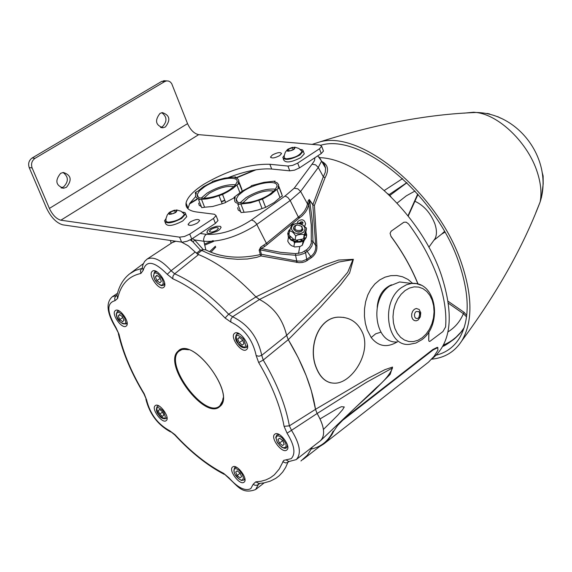 <?xml version="1.0" encoding="UTF-8"?>
<svg xmlns="http://www.w3.org/2000/svg" width="572" height="572" viewBox="0 0 572 572"><rect width="100%" height="100%" fill="white"/><g stroke="black" fill="none" stroke-linecap="round" stroke-linejoin="round"><path stroke-width="0.86" d="M324.26 443.6L428.442 362.205L434.084 356.313L437.959 350.093L437.702 347.676L433.24 349.842L432.861 349.499L437.315 347.333L437.966 347.733M311.447 449.034C321.342 446.761 328.6 440.755 333.219 431.023L333.612 431.381L331.953 434.584L327.935 440.133L323.909 443.872L319.262 446.796M433.24 349.842L342.685 420.27L337.501 425.597L333.612 431.381M432.861 349.499L343.207 419.169M343.179 419.197L343.572 419.555M432.132 358.665L433.097 357.915C451.43 342.213 454.132 314.471 441.212 274.682C421.585 216.523 361.111 158.952 320.048 157.672M211.025 252.145L215.744 247.068M213.17 240.583L204.411 244.094M321.786 161.447C328.106 164.7 329.193 170.134 325.046 177.756L314.421 205.434L316.902 245.946C317.174 250.786 315.344 254.697 311.397 257.672L305.441 261.568L302.402 262.469L299.092 262.684L260.989 255.941L256.642 257.371L247.297 259.016L237.602 259.302L228.142 258.53L219.155 256.942L211.147 254.733L201.752 250.486L197.419 253.961M320.17 440.94L321.178 440.075C325.432 434.441 324.088 425.582 317.145 413.506L315.487 409.323L311.29 390.554L306.17 375.604L298.205 357.672L288.288 339.697L320.606 307L340.619 284.784L349.578 273.044L353.389 259.33L338.567 260.06L324.546 264.922L297.125 276.805L255.927 296.889C236.072 275.926 216.523 261.647 197.29 254.061M397.247 341.906C387.037 347.983 378.357 346.532 371.199 337.551L367.238 329.965L365.351 323.33L364.428 316.173L364.521 308.823L365.644 301.687L367.789 294.995L370.906 289.01L374.903 283.941L379.694 279.93L385.07 277.141L390.862 275.654L396.789 275.532L402.581 276.791L407.979 279.429L412.627 283.347M192.428 238.56L194.63 239.94L203.296 249.614L205.813 249.9C221.178 257.622 239.346 259.18 260.324 254.583L259.166 250.136L260.639 247.204L266.409 243.329L256.263 223.438L253.954 221.021L251.43 220.005L285.056 196.039L294.201 188.209L312.047 164.178L315.572 164.829L318.268 167.467L300.629 191.47L297.848 188.817L294.201 188.209M298.298 217.024L299.185 218.104L267.374 244.373L266.409 243.329L301.566 214.464L304.54 210.975L306.592 207.05L307.514 203.918L300.629 191.47L290.19 200.522L287.838 197.44L285.056 196.039M260.639 247.204L261.354 248.42L260.289 249.835L261.383 254.29L260.989 255.941L260.324 254.583M165.573 246.975L166.681 246.246M171.142 243.322L170.435 240.469M391.505 284.806C382.882 288.553 378.113 296.039 377.205 307.264M306.585 259.409L307.121 260.66M192.092 241.255L191.684 239.046M320.084 418.911L336.808 408.916L341.32 406.706L344.28 406.942L342.614 409.681L337.695 415.308L323.43 429.443M204.669 245.159L213.513 241.455M215.401 246.203L209.681 251.623M309.545 199.8L312.276 220.577L312.977 241.42L315.68 245.51L312.827 204.833L309.488 200.036L308.909 204.111L307.593 203.446L308.322 200.55L309.252 199.535L312.884 204.604L323.316 176.755L318.268 167.467L321.578 161.09L317.767 155.834M307.593 203.446L307.507 203.904L308.823 204.59L307.336 208.952L305.584 211.976L302.452 215.558L299.564 217.846L298.713 216.745M209.373 229.179L207.407 230.831L206.928 232.847L208.351 233.49L210.889 233.397L217.153 231.224L219.634 229.579L221.128 227.306L220.363 226.348L216.952 226.219L212.233 227.642L209.373 229.179L207.407 230.831L206.928 232.847L208.351 233.49L210.889 233.397L217.153 231.224L219.634 229.579L221.128 227.306L220.363 226.348L216.952 226.219L212.233 227.642L209.373 229.179M221.457 201.859L224.896 200.45M205.813 249.9L203.539 239.561L204.433 236.286L206.242 234.327C220.563 235.078 235.628 230.302 251.43 220.005M298.298 217.017L290.19 200.522L254.383 226.14C236.029 237.244 219.14 242.278 203.718 241.241L194.63 239.94L193.093 242.056L190.269 239.882M312.827 204.833L314.421 205.434L312.827 204.833M261.383 254.29L296.746 260.975L296.539 262.434M311.568 240.812L312.977 241.42L311.819 246.132L309.323 249.628L305.577 252.574L306.721 259.309L302.102 261.175L296.746 260.975L295.574 255.269L295.602 253.625L301.766 252.681L306.957 249.535L309.752 246.575L311.29 243.064L311.24 224.975L308.823 204.59M304.597 251.201L305.577 252.574L303.753 253.603L299.506 254.948L295.574 255.269L280.316 253.968L260.289 249.835L259.166 250.136M307.443 260.446L306.721 259.309L310.682 256.542L306.256 250.05M311.397 257.672L310.682 256.542C314.393 253.804 316.066 250.128 315.68 245.51L316.902 245.946M203.296 249.614L201.752 250.486M196.453 253.246L200.422 250.1L202.481 249.864M200.422 250.1L193.093 242.056M195.402 252.266L188.417 245.888L181.488 242.07M175.811 241.248L172.265 242.585M255.927 296.889L259.473 299.485L299.306 279.515L325.568 267.331L338.846 262.005L352.924 259.674L347.74 272.236L338.495 283.09L318.482 304.047L286.629 335.399C282.639 318.89 273.595 306.921 259.473 299.485C273.588 306.921 282.639 318.897 286.622 335.406L288.259 339.661L263.242 360.06L258.666 362.519L256.17 355.598C252.781 339.847 244.33 328.657 230.823 322.022L225.082 318.032C207.371 299.449 189.933 286.358 172.765 278.757L167.217 274.288C154.254 261.161 146.246 259.845 143.186 270.341L140.869 273.466C128.514 276.147 120.771 284.47 117.639 298.434L114.951 300.708C106.506 302.996 106.864 311.99 116.016 327.692L119.012 334.241L115.766 327.849M286.629 335.399L288.288 339.697M372.544 391.327L376.44 387.623C384.749 380.566 390.104 374.009 392.521 367.953L366.452 382.332L317.145 413.506M315.487 409.323L368.304 378.228L384.906 369.669L392.521 367.074L390.19 374.331L373.194 391.412L355.662 407.35M300.943 460.975L307.536 455.047L312.426 446.968L307.286 455.348L300.943 460.975M325.046 177.756L323.33 176.769L325.289 172.265L325.561 168.039L322.258 162.276M433.74 240.476L434.999 238.738C436.979 234.892 436.908 229.837 434.784 223.58C430.559 213.034 424.024 205.627 415.179 201.373M216.788 230.187L218.418 228.385C217.589 226.948 215.143 227.284 211.082 229.408L209.438 231.217C210.267 232.654 212.72 232.311 216.788 230.187M276.877 189.368L271.078 194.308L262.448 199.149L250.472 202.903L237.859 204.383L238.545 203.653L235.971 202.702L234.792 201.501L234.491 199.549L235.249 197.605L234.027 197.333L242.328 191.048L250.886 186.493L251.465 185.65L263.914 182.346L275.068 181.117L274.417 181.81L277.105 182.747L278.643 184.692L278.035 187.702L279.293 187.981L276.877 189.368L280.001 197.547L274.217 202.517L265.608 207.364L257.822 210.024L250.994 211.633L241.055 212.57L237.952 204.619M240.841 203.932L244.029 212.119M240.097 202.788L245.974 197.647C256.885 191.205 266.767 188.388 275.604 189.189M269.905 194.18C257.25 202.967 234.27 206.206 236.265 198.992L238.417 195.281L243.457 191.177C256.092 182.518 278.764 179.279 276.912 186.479L274.832 190.118L269.905 194.18M242.757 203.046L248.191 197.912C258.144 192.135 266.681 189.883 273.809 191.148M258.894 200.379L262.062 208.601M282.325 195.931L280.001 197.547M280.688 191.22L281.739 194.38M240.655 211.554L238.217 210.017L237.673 207.686M262.448 199.077L265.572 207.178M236.894 184.942L233.069 188.374L227.635 191.806L222.522 194.48L213.499 197.49L206.964 198.877L198.57 199.642L199.27 198.92L196.875 198.026L195.638 196.589L195.517 195.095L196.368 193.036L195.195 192.785L195.838 192.106L197.612 191.413L203.489 186.636L211.962 182.182L212.555 181.36L224.717 178.121L235.535 176.891L234.87 177.585L237.366 178.457L238.789 180.273L238.081 183.319L239.289 183.576L236.894 184.942L239.925 192.743M201.466 199.192L204.597 207.25L201.752 207.665L198.656 199.871M224.789 200.164L221.343 201.558M201.165 198.141L207.085 193.107C217.625 186.951 227.155 184.163 235.685 184.749M229.944 189.639C217.46 198.134 195.331 201.394 197.247 194.537L199.442 190.855L204.576 186.758C217.045 178.392 238.867 175.132 237.087 181.982L234.963 185.585L229.944 189.639M203.761 198.327L209.216 193.357C218.761 187.859 226.998 185.614 233.912 186.622M219.033 195.703L222.201 203.754L212.67 206.492L204.647 207.214M240.862 186.708L241.792 190.011M201.344 206.642L199.163 205.212L198.684 203.067M222.522 194.401L225.683 202.531L222.201 203.754M234.213 197.805L225.647 202.359M419.405 316.988L417.839 318.454L415.973 318.404L414.814 317.145L414.421 314.75L415.05 312.727L416.058 311.554L419.011 311.597L419.834 312.877M397.554 341.892C375.003 344.687 368.618 299.878 389.761 285.971L399.628 281.96L407.185 282.89M419.862 312.948L420.027 315.258L419.011 311.597L419.891 313.284L418.797 317.789L419.519 316.795M159.91 282.847L161.361 281.331L159.81 277.549L156.799 275.289L155.362 276.805L156.914 280.58L159.91 282.847M157.2 275.582L155.362 276.805M160.16 278.414L156.914 280.58M119.012 334.241C123.409 353.417 131.803 373.259 144.201 393.765L146.639 400.042C150.129 414.064 157.836 424.31 169.748 430.787L174.918 434.627C190.948 451.937 207.186 464.85 223.638 473.359L228.972 477.87C237.888 487.802 245.159 491.398 250.786 488.645L253.139 484.327L255.713 481.874L261.032 481.267L265.937 479.894L270.377 477.749L274.31 474.846L279.193 469.09L283.733 460.353L286.021 459.845L288.874 461.547L296.182 459.623M255.713 481.874L258.994 483.454L264.2 482.861L270.234 481.166L275.668 478.428L279.157 475.804L282.675 472.043L285.6 467.538L287.909 462.305L288.953 461.554M228.972 477.87L228.886 478.242C237.809 486.171 242.163 494.501 255.527 489.589M234.413 333.447C229.608 337.165 241.691 353.618 246.368 349.714L246.568 349.556C251.451 345.924 239.339 329.358 234.649 333.254L234.413 333.447M274.789 434.212C269.784 437.516 282.218 454.011 286.722 450.042L286.729 450.035C291.799 446.803 279.315 430.201 274.825 434.191L274.789 434.212M232.604 467.009C227.985 470.034 239.897 485.864 244.029 482.196L244.037 482.196C248.713 479.243 236.751 463.306 232.632 466.988L232.604 467.009M155.141 405.727C151.044 408.851 162.205 424.031 166.137 420.677L166.288 420.563C170.449 417.51 159.259 402.23 155.319 405.584L155.141 405.727M115.079 310.81C111.168 314.3 122.036 329.429 126.105 326.162L126.426 325.89C130.409 322.486 119.512 307.243 115.43 310.517L115.079 310.81M152.08 271.457C147.848 275.254 159.116 290.984 163.549 287.473L163.921 287.165C168.225 283.455 156.928 267.603 152.488 271.114L152.08 271.457M286.021 459.845L291.177 458.687C295.867 453.76 294.494 445.252 287.058 433.183L291.505 430.316C299.993 444.094 301.58 453.839 296.275 459.545M143.186 270.341L142.349 267.582L143 264.593L144.616 261.44L147.075 259.116C153.439 256.156 161.44 260.024 171.1 270.713L174.66 273.802C192.371 281.596 210.353 295.059 228.621 314.2L232.604 316.759C248.148 324.353 257.858 337.208 261.726 355.326L263.242 360.06C276.998 383.333 285.707 405.262 289.368 425.84L291.505 430.316L317.138 413.499C324.467 426.397 325.561 435.485 320.406 440.755L296.353 459.488M288.259 339.661C303.031 364.343 312.105 387.573 315.494 409.359L289.368 425.84L284.077 426.333C280.495 406.37 272.022 385.099 258.666 362.519M287.058 433.183L284.077 426.333M286.622 335.406L261.726 355.326L258.93 356.249L256.17 355.598M225.082 318.032L228.621 314.2L255.956 296.925L259.473 299.492L232.604 316.759L230.902 319.126L230.823 322.022M255.956 296.925C236.586 276.448 217.46 262.326 198.584 254.569L174.367 274.045L172.987 276.069L172.765 278.757M181.46 242.07L188.288 245.796L195.188 252.037L171.1 270.713L167.217 274.288M117.639 298.434L116.981 295.295C119.083 286.043 123.273 278.907 129.558 273.909L135.214 270.506L141.785 268.432L140.419 270.706L140.869 273.466M116.016 327.692L115.751 327.835C106.8 313.013 105.663 302.638 112.355 296.704L116.202 295.688L114.679 297.926L114.951 300.708M117.017 295.123L116.202 295.688L116.845 295.617M172.508 242.421L175.847 241.255M195.188 252.037L198.584 254.569M141.785 268.432L142.214 268.125M288.374 461.568L287.594 462.505L285.693 462.948L282.754 461.733M259.931 483.397L258.358 484.548L255.634 489.51M258.78 483.504L258.358 484.548L256.549 485.299L254.905 485.228L253.139 484.327M144.201 393.765L143.779 393.643C131.367 373.108 122.887 353.11 118.354 333.648M146.639 400.042L143.887 393.808M169.748 430.787L174.825 434.977M174.918 434.627L175.046 435.213C191.062 452.516 207.429 465.544 224.138 474.302M223.638 473.359L228.793 478.135M442.971 346.146L451.723 340.64L456.034 337.215L460.996 332.067L464.171 327.642M464.199 327.549L463.277 328.971C458.415 336.086 451.901 341.398 443.743 344.895L444.036 344.037M443.443 345.481L443.743 344.895M466.545 316.874L463.37 313.663L448.391 303.246M447.99 331.874C455.055 327.484 460.174 321.407 463.37 313.663L464.128 312.369L466.723 315.401M464.042 312.298L448.105 301.28M390.84 196.561L387.938 193.744M389.825 195.467L406.949 182.704M408.015 215.766L417.724 194.022M415.029 191.027L406.349 195.817L397.132 203.06M406.871 182.625L389.017 194.68M463.963 113.156L473.695 112.226L476.24 112.477C499.113 114.929 528.12 143.114 537.28 172.186C540.89 183.305 541.834 193.236 540.118 201.987L535.771 212.813M312.155 144.38L319.877 141.899C361.926 129.73 438.888 194.273 461.64 263.606C472.601 296.518 472.672 322.243 461.854 340.769C454.89 351.694 444.83 357.836 431.653 359.187M541.448 197.64L543.193 183.97L543.128 175.976L542.049 171.972M500.45 118.118L497.754 116.638M487.037 113.406L489.661 113.957M320.785 145.202L321.4 145.066C362.276 133.262 436.987 195.939 459.116 263.263C469.791 295.259 469.869 320.27 459.352 338.295C453.825 347.068 446.139 352.681 436.286 355.133M295.645 225.611C293.908 229.579 295.731 231.109 301.129 230.201L302.281 228.285L301.322 226.162L297.504 224.96L295.645 225.611M301.623 231.245C296.546 232.718 293.929 231.317 293.772 227.041L294.959 225.661L297.218 224.867L301.859 226.333L302.795 229.88L301.623 231.245M295.652 242.149L294.48 243.093L293.915 241.706M303.253 240.748L302.931 241.963L302.488 241.405M302.931 241.963L302.338 245.231L304.311 240.161M294.48 243.093L293.901 246.368L294.559 246.982L300.043 246.532L302.338 245.231M288.345 237.931L287.773 241.205C289.532 244.544 291.577 246.267 293.901 246.368M303.846 238.095L305.112 238.896L302.388 240.833M304.876 238.753L305.305 238.052M305.87 235.342L305.763 234.62M295.238 242.006L290.876 240.011M300.136 242.085L295.931 242.206M305.048 238.853L305.419 238.102M304.805 226.104L305.612 223.631M304.733 226.04L305.57 223.766C304.433 219.419 301.852 218.654 297.826 221.493L297.29 222.923M288.438 233.383L288.317 234.134M288.889 236.987L289.339 237.766M301.894 223.766L303.081 222.844L302.302 221.779L300.529 221.986L300.5 223.202M302.988 223.166L301.959 222.172L300.271 222.701M300.872 223.316L306.42 228.242M304.197 235.028L303.603 238.567L305.884 232.046L306.463 228.521L304.197 235.028L302.924 234.298L300.164 234.456L297.318 235.042L295.717 236.15C293.944 232.783 291.884 231.059 289.554 230.981L291.877 224.46L299.842 223.03M293.572 227.756L293.665 229.243C297.133 233.119 300.236 233.162 302.967 229.358M289.554 230.981L288.982 234.277L289.361 235.392L293.908 239.475L296.403 240.168L302.96 239.003L303.596 238.317M295.717 236.15L295.131 239.446M291.405 240.369L288.374 237.337L287.802 233.14M290.347 236.608L288.746 237.022L287.78 234.127L289.01 234.12M289.117 233.49L287.787 233.297L287.78 234.127M287.787 233.297L288.803 230.545M289.732 230.23L289.339 229.987L288.853 230.573M289.339 229.987L290.04 229.229M305.877 232.082L306.656 234.62L305.126 234.642M296.775 240.612L296.618 241.677L297.719 241.756L297.469 240.168M289.768 230.116L289.361 229.865M293.121 238.974L291.985 240.054L289.289 237.788L290.79 237.044M296.639 241.556L292.935 240.54L293.658 239.332M300.7 239.754L301.451 241.134L297.74 241.634L297.519 240.168M302.402 240.776L301.337 239.611M304.933 235.192L306.656 235.457L306.206 237.244L305.662 238.209L304.061 237.566M306.47 236.622L304.647 239.968L300.786 242.013M306.42 234.62L306.528 235.442M306.642 235.457L306.656 234.62M305.112 238.896L305.662 238.209M291.985 240.054L292.935 240.54M288.746 237.022L289.289 237.788M239.232 342.7L242.371 345.066L243.994 343.622L242.464 339.797L239.31 337.423L237.702 338.881L239.232 342.7L242.65 340.254M239.525 337.58L237.702 338.881M287.523 445.309L286.658 447.804L285.678 448.262L284.484 448.319L281.703 447.19L277.542 442.778L275.783 437.573M275.79 437.265L276.927 434.856L279.522 434.699M277.978 439.453L279.451 443.121L282.568 445.538L284.22 444.28L282.747 440.597L279.622 438.188L277.978 439.453L279.629 438.188M282.747 440.597L279.451 443.121M284.212 444.265L282.568 445.538M237.208 470.849L235.693 472.007L237.137 475.504L240.083 477.849L241.606 476.69L240.168 473.187L237.208 470.849L235.693 472.007M240.161 473.187L237.137 475.504M241.598 476.683L240.083 477.849M158.78 414.936C156.292 412.062 155.798 409.166 157.314 406.242L159.216 406.084M166.924 416.802L166.152 418.575C163.17 419.212 160.718 418.003 158.794 414.95M162.419 411.668L159.588 409.43L158.222 410.66L159.681 414.128L162.505 416.366L163.878 415.143L162.419 411.668M159.752 409.566L158.222 410.66M162.577 412.047L159.681 414.128M123.945 320.32L122.429 316.724L119.584 314.521L118.254 315.916L119.77 319.512L122.615 321.714L123.945 320.32M119.934 314.793L118.254 315.916M122.758 317.496L119.77 319.512M362.827 333.376C358.022 322.465 350.021 317.06 338.817 317.16C318.239 317.303 307.729 347.905 316.466 368.025L316.466 368.039C320.792 378.557 327.213 383.605 335.735 383.168C352.095 382.289 370.985 353.475 362.827 333.376M331.145 382.911C324.674 381.438 319.741 376.476 316.345 368.018C307.622 347.89 318.089 317.296 338.695 317.138L343.958 317.424M428.943 331.789L428.728 340.49L429.057 341.255L429.801 341.427L442.914 331.581L445.595 326.912C446.768 312.298 444.115 295.81 437.659 277.449C431.009 259.044 421.335 241.22 408.623 223.981L406.234 222.172L403.925 222.215L390.976 231.302L403.603 222.408M417.925 283.948C411.254 267.567 402.288 251.737 391.012 236.472L390.083 233.297L391.098 231.317M391.134 236.486C402.409 251.766 411.382 267.596 418.053 283.991M428.821 331.974L428.721 339.932M197.533 222.93L199.671 220.606C198.62 218.79 195.481 219.24 190.254 221.957L188.102 224.288C189.146 226.104 192.292 225.654 197.533 222.93M279.679 155.613L281.553 153.596C280.466 151.952 277.434 152.395 272.444 154.94L270.549 156.971C271.636 158.616 274.674 158.165 279.679 155.613M287.945 166.052L292.692 165.365L297.697 163.091L299.499 167.889L294.501 170.163L289.754 170.842L287.945 166.052L269.877 164.278C249.342 163.814 227.256 170.513 203.618 184.391C193.107 191.234 187.244 197.462 186.043 203.067C185.385 207.901 188.889 210.875 196.561 211.976L214.464 214.264L216.066 215.644L213.47 218.468L189.74 234.077L191.727 239.017L187.23 241.198L182.725 242.142L181.581 242.085L179.587 237.151L60.839 220.206C56.399 218.962 52.581 215.036 49.385 208.422L32.111 167.918L29.208 167.589C27.921 163.578 28.907 160.382 32.146 157.986L161.733 81.388L165.322 80.816M195.631 196.568L189.79 203.317L187.873 208.673M165.408 126.963C170.814 119.948 169.784 115.165 162.326 112.605L160.01 113.406C154.583 120.406 155.591 125.196 163.034 127.778L165.408 126.963M160.575 127.449L162.419 126.712C167.331 121.507 167.124 116.831 161.79 112.691M66.459 187.28C72.251 180.023 71.2 175.082 63.299 172.451L60.596 173.359C54.783 180.602 55.813 185.55 63.699 188.209L66.459 187.28M61.011 187.823L63.535 186.922C68.762 181.553 68.597 176.741 63.042 172.479M32.146 157.986L35.064 158.301C31.817 160.696 30.831 163.907 32.111 167.918M35.064 158.301L164.722 81.567L161.733 81.388M297.697 163.091L319.469 148.777L321.7 146.339L319.948 145.052L198.677 134.649C194.165 133.662 190.455 129.987 187.552 123.638L171.7 83.619L170.342 82.01L168.597 81.067L166.674 80.895L164.722 81.567M29.208 167.589L46.468 208.029C51.03 217.446 56.478 223.044 62.806 224.839L181.581 242.085M179.587 237.151L184.427 236.515L189.74 234.077M191.727 239.017L215.415 223.38L213.47 218.468M217.625 219.584L218.003 220.542L215.415 223.38M289.754 170.842L271.686 169.026C259.96 168.175 245.567 171.007 228.507 177.52M299.499 167.889L321.235 153.539L319.469 148.777M323.159 150.272L323.466 151.094L321.235 153.539M166.03 218.561L164.514 220.906C166.402 224.167 172.136 223.316 181.717 218.354L185.721 213.828L184.963 212.584L182.304 212.048M165.079 222.308L165.565 223.495C167.453 226.762 173.187 225.919 182.761 220.956L186.737 216.688L186.179 215.294M169.162 212.591L167.281 214.929L166.066 218.318L165.901 221.164L167.803 222.208C176.155 221.507 181.681 218.833 184.391 214.185L183.433 213.049M169.469 214.378C175.018 213.47 177.42 211.99 176.684 209.945L169.577 212.226L168.525 213.642L169.469 214.378M175.49 212.462L176.998 210.503L174.46 210.181L170.42 211.804L168.904 213.764L171.436 214.092L175.49 212.462M175.397 212.498L174.46 210.181M171.335 214.078L170.42 211.804M284.291 155.312L282.811 157.536C284.856 160.646 290.547 159.81 299.892 155.033L303.339 151.072L302.388 149.785L300.171 149.363M283.283 158.78L283.769 160.074C285.821 163.192 291.513 162.362 300.851 157.586L304.268 153.861L303.811 152.617M287.444 149.528L285.285 152.281L284.248 155.641L284.291 158.015L286.307 158.816C294.387 158.079 299.635 155.605 302.052 151.394L301.229 150.364M287.873 151.251C293.164 150.386 295.459 149.02 294.744 147.147L287.752 149.263L286.808 150.593L287.873 151.251M293.715 149.392L294.973 147.605L292.349 147.369L288.474 148.92L287.208 150.715L289.825 150.951L293.715 149.392M293.186 149.599L292.349 147.369M289.217 150.894L288.474 148.92M267.374 244.373L264.722 246.46L263.864 245.338M264.722 246.46L261.354 248.42L266.152 249.642L280.802 252.374L295.602 253.625M299.564 217.846L299.185 218.104M371.199 337.551L375.668 333.812L380.866 332.189M197.19 199.292L189.353 204.068M187.015 205.491L186.186 205.999M255.941 169.812L236.329 177.971M200.128 233.476L206.242 234.327M312.047 164.178L314.486 160.682L314.915 157.715M319.205 157.064L325.561 168.039L324.503 164.572L322.322 162.384M444.902 232.182L441.62 234.134L444.487 231.46M418.168 319.991L416.151 320.849L414.142 320.484L412.548 318.969L411.683 316.588L411.718 313.828L412.648 311.24L414.285 309.323L416.309 308.472L419.183 309.481L420.763 312.741L420.37 316.838L418.168 319.991M405.083 290.569L409.481 288.059L414.071 286.879L418.625 287.072L422.915 288.617L426.726 291.441L429.887 295.388L432.225 300.264L433.64 305.827L434.069 311.804L433.483 317.896L431.91 323.809L429.436 329.257L426.169 333.976L422.272 337.716L417.932 340.304L413.363 341.591L408.794 341.513L404.454 340.061L400.564 337.301L397.326 333.369L394.909 328.464L393.436 322.822L392.985 316.745L393.586 310.539L395.202 304.526L397.754 299.013L401.108 294.28L405.083 290.569M399.628 281.96L411.575 283.433C436.522 281.016 442.857 324.61 421.857 339.704L415.908 343.057L409.466 344.337C386.665 347.204 380.223 301.666 401.601 287.516L406.485 284.742L411.575 283.433L416.502 283.619L421.156 285.228M155.713 271.142L154.562 271.9L157.128 271.893M164.6 282.897L163.606 285.264L161.569 285.664M160.875 285.199L162.441 284.899L163.199 283.447L162.991 281.117L161.869 278.385L157.893 273.831L155.834 272.923L154.276 273.237L153.51 275.783L154.862 279.751L157.729 283.419L160.875 285.199M178.078 351.151C192.156 335.249 236.794 394.466 219.798 406.535C205.119 420.963 162.284 364.028 178.078 351.151M219.812 406.184L219.376 406.528C204.175 419.376 163.02 363.72 178.457 351.222L180.387 349.907L182.768 349.199L188.61 349.764M223.137 397.926L222.186 402.788L219.376 406.528M186.057 349.263L181.982 349.528L178.836 351.301C163.277 363.971 205.434 419.998 219.87 405.791L222.794 400.507M305.57 223.766L305.484 224.253M291.606 229.515L291.52 227.184L292.757 225.146L295.088 223.802L298.033 223.416L302.352 224.746L304.325 226.641L305.105 228.943L303.753 232.139L299.993 233.819L296.94 233.691L294.137 232.554L291.606 229.515M247.34 344.73L246.346 347.454C243.264 348.384 240.533 347.125 238.167 343.679C235.285 340.39 234.827 337.173 236.779 334.012L239.654 333.969M238.224 343.6C245.595 349.492 247.347 347.919 243.472 338.881C236.086 333.004 234.341 334.577 238.224 343.6M276.04 437.952L277.041 441.684L279.808 445.495L283.14 447.726L285.585 447.404L286.172 445.788L285.743 443.386L282.389 438.216L280.13 436.472L278.071 435.8L276.605 436.329L276.04 437.952M241.241 480.344C235.078 476.669 232.89 472.422 234.663 467.617L236.772 467.417M236.307 468.661L234.72 468.747L233.919 469.948L234.048 472.007L235.092 474.531L238.932 478.978L240.984 480.03L242.571 479.951L243.443 477.82L242.221 474.159L239.439 470.584L236.307 468.661M244.759 478.028L243.987 480.044L244.966 479.286M163.27 410.903C156.628 405.369 155.148 406.699 158.837 414.886C165.472 420.434 166.952 419.104 163.27 410.903M116.266 313.992L117.446 311.254L119.541 311.168M125.726 321.7L124.61 317.996L121.958 314.343L118.933 312.341L116.86 312.87L116.481 314.55L117.017 316.931L120.242 321.879L122.294 323.466L124.117 324.002L125.34 323.373L125.726 321.7M127.041 322.122L126.162 324.031L127.177 323.344M49.385 208.422L187.552 123.638M60.839 220.206L198.677 134.649M271.686 169.026L269.877 164.278M437.702 347.676L437.315 347.333M189.768 203.353L197.04 198.927M235.893 177.82L254.633 170.027M174.918 241.119L173.488 241.87M372.594 391.277L321.178 440.075M323.909 443.171L303.096 459.423M434.055 240.126L441.62 234.134M434.999 238.738L428.857 247.247M209.688 231.832L209.438 231.217M234.12 197.562L234.649 198.92M236.265 198.992L237.301 201.666M279.293 187.981L282.418 196.16M278.678 185.95L281.789 194.108M262.448 199.149L265.608 207.364M195.281 193L195.76 194.215M235.535 176.891L235.9 177.828M197.247 194.537L198.255 197.061M239.289 183.576L242.221 191.112M238.817 181.446L241.92 189.439M222.522 194.48L225.683 202.531M163.606 285.264L164.772 284.484M154.562 271.9C152.474 277.441 154.705 282.01 161.254 285.607M179.351 350.5C194.38 337.666 236.086 394.987 219.827 406.17M112.355 296.704L117.467 293.322M130.602 273.13L143.365 263.642M147.075 259.116L172.601 242.364M255.791 489.389L264.185 482.861M145.889 399.192C149.564 413.964 157.779 424.867 170.513 431.903M464.221 327.484L463.084 329.3C461.811 331.596 458.908 334.806 454.375 338.939C448.205 343.522 444.365 345.996 442.85 346.367M418.025 194.358L408.236 216.052M402.588 178.586L384.377 190.44M461.854 340.769C496.682 293.758 522.772 247.49 540.118 201.987C553.481 160.732 519.626 113.285 476.24 112.477C427.692 114.264 375.568 124.074 319.877 141.899M299.771 246.596L298.52 253.482M297.154 261.046L296.889 262.484M301.322 226.162L301.859 226.333M306.463 228.521L306.091 227.606M301.587 223.588L299.056 222.88M303.603 238.567L302.96 239.003M295.61 240.018L294.616 239.739M306.07 237.973L306.206 237.244M246.346 347.454L247.583 346.568M236.779 334.012L237.995 333.147M234.663 467.617L235.628 466.888M241.541 480.43L243.987 480.044M117.446 311.254L118.44 310.589M116.28 314.278C116.902 320.041 120.199 323.294 126.162 324.031M187.959 207.858L186.043 203.067M166.674 80.895L163.692 80.724M61.233 187.909L63.699 188.209M161.068 127.613L163.034 127.778M218.003 220.542L216.066 215.644M270.806 157.629L270.549 156.971M188.41 225.068L188.102 224.288M323.466 151.094L321.7 146.339M185.693 214.092L186.737 216.688M184.391 214.185L181.009 211.204L176.684 209.945M303.317 151.315L304.268 153.861M302.052 151.394L298.863 148.455L294.744 147.147"/></g></svg>
